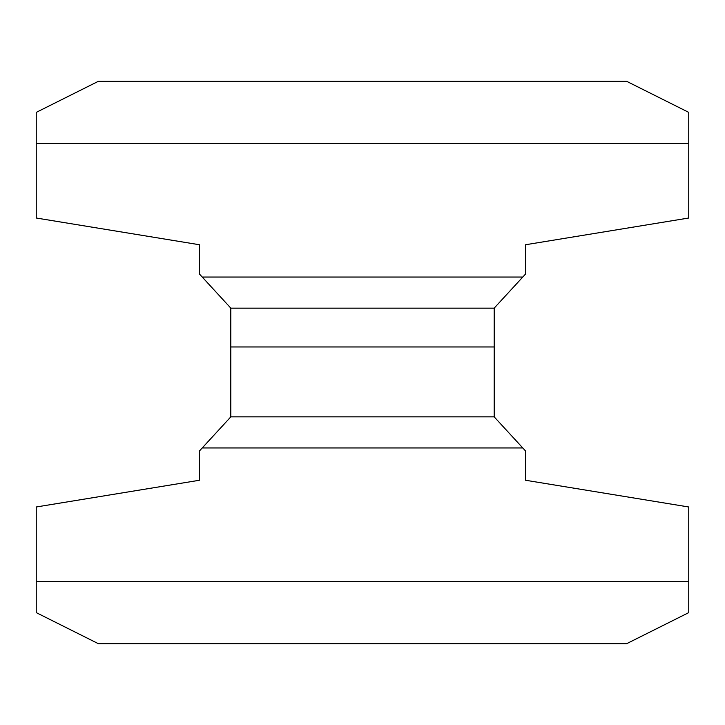 <?xml version="1.0" encoding="UTF-8"?>
<svg xmlns="http://www.w3.org/2000/svg" width="725" height="725" viewBox="0 0 725 725"><rect width="100%" height="100%" fill="white"/><g stroke="black" fill="none" stroke-linecap="round" stroke-linejoin="round"><path stroke-width="1.09" d="M202.23 277.05L199.375 273.95L199.375 244.733L36.25 218.017L36.25 112.375L98.392 81.3L626.608 81.3L688.75 112.375L688.75 218.017L525.625 244.733L525.625 273.95L494.196 308.125L494.196 346.967L230.804 346.967L230.804 308.125L202.23 277.05L522.77 277.05M36.25 143.45L688.75 143.45M230.804 308.161L494.196 308.161M688.75 612.625L626.608 643.7L98.392 643.7L36.25 612.625L36.25 506.983L199.375 480.267L199.375 451.05L230.804 416.875L230.804 346.967L494.196 346.967L494.196 416.875L525.625 451.05L525.625 480.267L688.75 506.983L688.75 612.625M202.23 447.95L522.77 447.95M36.25 581.55L688.75 581.55M230.804 416.839L494.196 416.839"/></g></svg>
